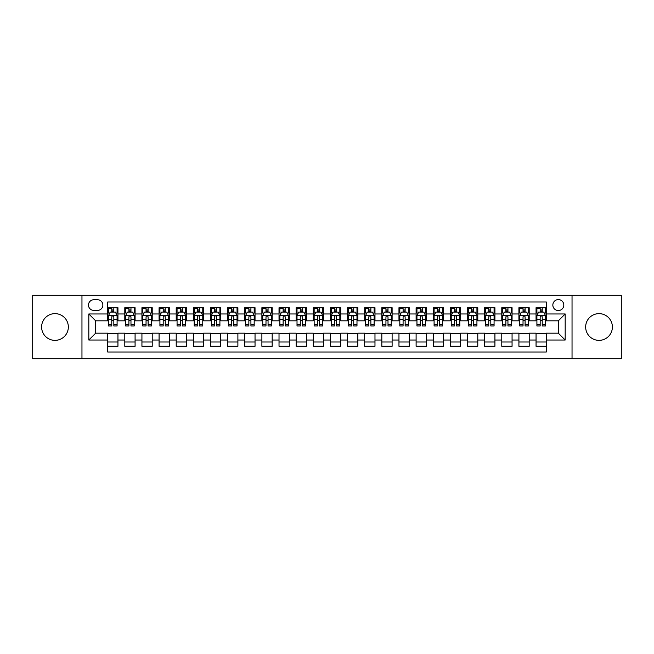<?xml version="1.0" encoding="UTF-8"?>
<svg xmlns="http://www.w3.org/2000/svg" width="654" height="654" viewBox="0 0 654 654"><rect width="100%" height="100%" fill="white"/><g stroke="black" fill="none" stroke-linecap="round" stroke-linejoin="round"><path stroke-width="0.98" d="M599.023 313.634A13.366 13.366 0 0 0 585.657 327A13.366 13.366 0 0 0 599.023 340.366A13.366 13.366 0 0 0 612.389 327A13.366 13.366 0 0 0 599.023 313.634M54.977 313.634A13.366 13.366 0 0 0 41.611 327A13.366 13.366 0 0 0 54.977 340.366A13.366 13.366 0 0 0 68.343 327A13.366 13.366 0 0 0 54.977 313.634M558.328 299.581A5.485 5.485 0 0 0 552.843 305.066A5.485 5.485 0 0 0 558.328 310.552A5.485 5.485 0 0 0 563.813 305.066A5.485 5.485 0 0 0 558.328 299.581M572.037 358.703L621.3 358.703L621.3 295.297L572.037 295.297L572.037 358.703L81.963 358.703L81.963 295.297L32.7 295.297L32.7 358.703L81.963 358.703M546.335 307.723L536.051 307.723L536.051 313.977L529.2 313.977L529.2 320.828L536.051 320.828L536.051 313.977M529.2 313.977L529.2 307.723L518.916 307.723L518.916 313.977L512.066 313.977L512.066 320.828L518.916 320.828L518.916 313.977M512.066 313.977L512.066 307.723L501.781 307.723L501.781 313.977L494.923 313.977L494.923 320.828L501.781 320.828L501.781 313.977M494.923 313.977L494.923 307.723L484.647 307.723L484.647 313.977L477.788 313.977L477.788 320.828L484.647 320.828L484.647 313.977M477.788 313.977L477.788 307.723L467.512 307.723L467.512 313.977L460.653 313.977L460.653 320.828L467.512 320.828L467.512 313.977M460.653 313.977L460.653 307.723L450.377 307.723L450.377 313.977L443.518 313.977L443.518 320.828L450.377 320.828L450.377 313.977M443.518 313.977L443.518 307.723L433.242 307.723L433.242 313.977L426.383 313.977L426.383 320.828L433.242 320.828L433.242 313.977M426.383 313.977L426.383 307.723L416.108 307.723L416.108 313.977L409.249 313.977L409.249 320.828L416.108 320.828L416.108 313.977M409.249 313.977L409.249 307.723L398.965 307.723L398.965 313.977L392.114 313.977L392.114 320.828L398.965 320.828L398.965 313.977M392.114 313.977L392.114 307.723L381.83 307.723L381.83 313.977L374.979 313.977L374.979 320.828L381.83 320.828L381.83 313.977M374.979 313.977L374.979 307.723L364.695 307.723L364.695 313.977L357.844 313.977L357.844 320.828L364.695 320.828L364.695 313.977M357.844 313.977L357.844 307.723L347.56 307.723L347.56 313.977L340.709 313.977L340.709 320.828L347.56 320.828L347.56 313.977M340.709 313.977L340.709 307.723L330.425 307.723L330.425 313.977L323.575 313.977L323.575 320.828L330.425 320.828L330.425 313.977M323.575 313.977L323.575 307.723L313.291 307.723L313.291 313.977L306.44 313.977L306.44 320.828L313.291 320.828L313.291 313.977M306.44 313.977L306.44 307.723L296.156 307.723L296.156 313.977L289.305 313.977L289.305 320.828L296.156 320.828L296.156 313.977M289.305 313.977L289.305 307.723L279.021 307.723L279.021 313.977L272.17 313.977L272.17 320.828L279.021 320.828L279.021 313.977M272.17 313.977L272.17 307.723L261.886 307.723L261.886 313.977L255.035 313.977L255.035 320.828L261.886 320.828L261.886 313.977M255.035 313.977L255.035 307.723L244.751 307.723L244.751 313.977L237.893 313.977L237.893 320.828L244.751 320.828L244.751 313.977M237.893 313.977L237.893 307.723L227.617 307.723L227.617 313.977L220.758 313.977L220.758 320.828L227.617 320.828L227.617 313.977M220.758 313.977L220.758 307.723L210.482 307.723L210.482 313.977L203.623 313.977L203.623 320.828L210.482 320.828L210.482 313.977M203.623 313.977L203.623 307.723L193.347 307.723L193.347 313.977L186.488 313.977L186.488 320.828L193.347 320.828L193.347 313.977M186.488 313.977L186.488 307.723L176.212 307.723L176.212 313.977L169.353 313.977L169.353 320.828L176.212 320.828L176.212 313.977M169.353 313.977L169.353 307.723L159.077 307.723L159.077 313.977L152.218 313.977L152.218 320.828L159.077 320.828L159.077 313.977M152.218 313.977L152.218 307.723L141.934 307.723L141.934 313.977L135.084 313.977L135.084 320.828L141.934 320.828L141.934 313.977M135.084 313.977L135.084 307.723L124.8 307.723L124.8 320.828L117.949 320.828L117.949 307.723L107.665 307.723M107.665 346.277L117.949 346.277L117.949 333.172L124.8 333.172L124.8 346.277L135.084 346.277L135.084 333.172L141.934 333.172L141.934 340.023L135.084 340.023M141.934 340.023L141.934 346.277L152.218 346.277L152.218 333.172L159.077 333.172L159.077 340.023L152.218 340.023M159.077 340.023L159.077 346.277L169.353 346.277L169.353 333.172L176.212 333.172L176.212 340.023L169.353 340.023M176.212 340.023L176.212 346.277L186.488 346.277L186.488 333.172L193.347 333.172L193.347 340.023L186.488 340.023M193.347 340.023L193.347 346.277L203.623 346.277L203.623 333.172L210.482 333.172L210.482 340.023L203.623 340.023M210.482 340.023L210.482 346.277L220.758 346.277L220.758 333.172L227.617 333.172L227.617 340.023L220.758 340.023M227.617 340.023L227.617 346.277L237.893 346.277L237.893 333.172L244.751 333.172L244.751 340.023L237.893 340.023M244.751 340.023L244.751 346.277L255.035 346.277L255.035 333.172L261.886 333.172L261.886 340.023L255.035 340.023M261.886 340.023L261.886 346.277L272.17 346.277L272.17 333.172L279.021 333.172L279.021 340.023L272.17 340.023M279.021 340.023L279.021 346.277L289.305 346.277L289.305 333.172L296.156 333.172L296.156 340.023L289.305 340.023M296.156 340.023L296.156 346.277L306.44 346.277L306.44 333.172L313.291 333.172L313.291 340.023L306.44 340.023M313.291 340.023L313.291 346.277L323.575 346.277L323.575 333.172L330.425 333.172L330.425 340.023L323.575 340.023M330.425 340.023L330.425 346.277L340.709 346.277L340.709 333.172L347.56 333.172L347.56 340.023L340.709 340.023M347.56 340.023L347.56 346.277L357.844 346.277L357.844 333.172L364.695 333.172L364.695 340.023L357.844 340.023M364.695 340.023L364.695 346.277L374.979 346.277L374.979 333.172L381.83 333.172L381.83 340.023L374.979 340.023M381.83 340.023L381.83 346.277L392.114 346.277L392.114 333.172L398.965 333.172L398.965 340.023L392.114 340.023M398.965 340.023L398.965 346.277L409.249 346.277L409.249 333.172L416.108 333.172L416.108 340.023L409.249 340.023M416.108 340.023L416.108 346.277L426.383 346.277L426.383 333.172L433.242 333.172L433.242 340.023L426.383 340.023M433.242 340.023L433.242 346.277L443.518 346.277L443.518 333.172L450.377 333.172L450.377 340.023L443.518 340.023M450.377 340.023L450.377 346.277L460.653 346.277L460.653 333.172L467.512 333.172L467.512 340.023L460.653 340.023M467.512 340.023L467.512 346.277L477.788 346.277L477.788 333.172L484.647 333.172L484.647 340.023L477.788 340.023M484.647 340.023L484.647 346.277L494.923 346.277L494.923 333.172L501.781 333.172L501.781 340.023L494.923 340.023M501.781 340.023L501.781 346.277L512.066 346.277L512.066 333.172L518.916 333.172L518.916 340.023L512.066 340.023M518.916 340.023L518.916 346.277L529.2 346.277L529.2 333.172L536.051 333.172L536.051 340.023L529.2 340.023M93.784 310.38L97.56 310.38A5.314 5.314 0 0 0 102.866 305.066A5.314 5.314 0 0 0 97.56 299.753L93.784 299.753A5.314 5.314 0 0 0 88.478 305.066A5.314 5.314 0 0 0 93.784 310.38M572.037 295.297L81.963 295.297M546.335 313.977L546.335 301.984L107.665 301.984L107.665 320.828L95.672 320.828L95.672 333.172L107.665 333.172L107.665 352.016L546.335 352.016L546.335 333.172L558.328 333.172L558.328 320.828L546.335 320.828L546.335 313.977L565.179 313.977L565.179 340.023L546.335 340.023M107.665 340.023L88.821 340.023L88.821 313.977L107.665 313.977M536.051 340.023L536.051 346.277L546.335 346.277M107.665 312.007L108.523 312.007M111.777 312.007L113.837 312.007M117.091 312.007L117.949 312.007M107.665 320.656L108.523 320.656M111.777 320.656L113.837 320.656M117.091 320.656L117.949 320.656M107.665 333.344L117.949 333.344M107.665 341.993L117.949 341.993M124.8 320.656L125.658 320.656M128.912 320.656L130.972 320.656M134.225 320.656L135.084 320.656M124.8 312.007L125.658 312.007M128.912 312.007L130.972 312.007M134.225 312.007L135.084 312.007M124.8 333.344L135.084 333.344M124.8 341.993L135.084 341.993M141.934 333.344L152.218 333.344M141.934 341.993L152.218 341.993M141.934 312.007L142.793 312.007M146.055 312.007L148.106 312.007M151.36 312.007L152.218 312.007M141.934 320.656L142.793 320.656M146.055 320.656L148.106 320.656M151.36 320.656L152.218 320.656M159.077 333.344L169.353 333.344M159.077 341.993L169.353 341.993M159.077 312.007L159.928 312.007M163.189 312.007L165.241 312.007M168.495 312.007L169.353 312.007M159.077 320.656L159.928 320.656M163.189 320.656L165.241 320.656M168.495 320.656L169.353 320.656M176.212 333.344L186.488 333.344M176.212 341.993L186.488 341.993M176.212 312.007L177.062 312.007M180.324 312.007L182.376 312.007M185.63 312.007L186.488 312.007M176.212 320.656L177.062 320.656M180.324 320.656L182.376 320.656M185.63 320.656L186.488 320.656M193.347 333.344L203.623 333.344M193.347 341.993L203.623 341.993M193.347 312.007L194.197 312.007M197.459 312.007L199.511 312.007M202.765 312.007L203.623 312.007M193.347 320.656L194.197 320.656M197.459 320.656L199.511 320.656M202.765 320.656L203.623 320.656M210.482 333.344L220.758 333.344M210.482 341.993L220.758 341.993M210.482 312.007L211.34 312.007M214.594 312.007L216.646 312.007M219.907 312.007L220.758 312.007M210.482 320.656L211.34 320.656M214.594 320.656L216.646 320.656M219.907 320.656L220.758 320.656M227.617 333.344L237.893 333.344M227.617 341.993L237.893 341.993M227.617 312.007L228.475 312.007M231.729 312.007L233.78 312.007M237.042 312.007L237.893 312.007M227.617 320.656L228.475 320.656M231.729 320.656L233.78 320.656M237.042 320.656L237.893 320.656M244.751 333.344L255.035 333.344M244.751 341.993L255.035 341.993M244.751 312.007L245.61 312.007M248.863 312.007L250.915 312.007M254.177 312.007L255.035 312.007M244.751 320.656L245.61 320.656M248.863 320.656L250.915 320.656M254.177 320.656L255.035 320.656M261.886 333.344L272.17 333.344M261.886 341.993L272.17 341.993M261.886 312.007L262.744 312.007M265.998 312.007L268.058 312.007M271.312 312.007L272.17 312.007M261.886 320.656L262.744 320.656M265.998 320.656L268.058 320.656M271.312 320.656L272.17 320.656M279.021 333.344L289.305 333.344M279.021 341.993L289.305 341.993M279.021 312.007L279.879 312.007M283.133 312.007L285.193 312.007M288.447 312.007L289.305 312.007M279.021 320.656L279.879 320.656M283.133 320.656L285.193 320.656M288.447 320.656L289.305 320.656M296.156 333.344L306.44 333.344M296.156 341.993L306.44 341.993M296.156 312.007L297.014 312.007M300.268 312.007L302.328 312.007M305.582 312.007L306.44 312.007M296.156 320.656L297.014 320.656M300.268 320.656L302.328 320.656M305.582 320.656L306.44 320.656M313.291 333.344L323.575 333.344M313.291 341.993L323.575 341.993M313.291 312.007L314.149 312.007M317.403 312.007L319.463 312.007M322.716 312.007L323.575 312.007M313.291 320.656L314.149 320.656M317.403 320.656L319.463 320.656M322.716 320.656L323.575 320.656M330.425 333.344L340.709 333.344M330.425 341.993L340.709 341.993M330.425 312.007L331.284 312.007M334.537 312.007L336.597 312.007M339.851 312.007L340.709 312.007M330.425 320.656L331.284 320.656M334.537 320.656L336.597 320.656M339.851 320.656L340.709 320.656M347.56 333.344L357.844 333.344M347.56 341.993L357.844 341.993M347.56 312.007L348.418 312.007M351.672 312.007L353.732 312.007M356.986 312.007L357.844 312.007M347.56 320.656L348.418 320.656M351.672 320.656L353.732 320.656M356.986 320.656L357.844 320.656M364.695 333.344L374.979 333.344M364.695 341.993L374.979 341.993M364.695 312.007L365.553 312.007M368.807 312.007L370.867 312.007M374.121 312.007L374.979 312.007M364.695 320.656L365.553 320.656M368.807 320.656L370.867 320.656M374.121 320.656L374.979 320.656M381.83 333.344L392.114 333.344M381.83 341.993L392.114 341.993M381.83 312.007L382.688 312.007M385.942 312.007L388.002 312.007M391.256 312.007L392.114 312.007M381.83 320.656L382.688 320.656M385.942 320.656L388.002 320.656M391.256 320.656L392.114 320.656M398.965 333.344L409.249 333.344M398.965 341.993L409.249 341.993M398.965 312.007L399.823 312.007M403.085 312.007L405.137 312.007M408.39 312.007L409.249 312.007M398.965 320.656L399.823 320.656M403.085 320.656L405.137 320.656M408.39 320.656L409.249 320.656M416.108 333.344L426.383 333.344M416.108 341.993L426.383 341.993M416.108 312.007L416.958 312.007M420.22 312.007L422.271 312.007M425.525 312.007L426.383 312.007M416.108 320.656L416.958 320.656M420.22 320.656L422.271 320.656M425.525 320.656L426.383 320.656M433.242 333.344L443.518 333.344M433.242 341.993L443.518 341.993M433.242 312.007L434.093 312.007M437.354 312.007L439.406 312.007M442.66 312.007L443.518 312.007M433.242 320.656L434.093 320.656M437.354 320.656L439.406 320.656M442.66 320.656L443.518 320.656M450.377 333.344L460.653 333.344M450.377 341.993L460.653 341.993M450.377 312.007L451.235 312.007M454.489 312.007L456.541 312.007M459.803 312.007L460.653 312.007M450.377 320.656L451.235 320.656M454.489 320.656L456.541 320.656M459.803 320.656L460.653 320.656M467.512 333.344L477.788 333.344M467.512 341.993L477.788 341.993M467.512 312.007L468.37 312.007M471.624 312.007L473.676 312.007M476.938 312.007L477.788 312.007M467.512 320.656L468.37 320.656M471.624 320.656L473.676 320.656M476.938 320.656L477.788 320.656M484.647 333.344L494.923 333.344M484.647 341.993L494.923 341.993M484.647 312.007L485.505 312.007M488.759 312.007L490.811 312.007M494.072 312.007L494.923 312.007M484.647 320.656L485.505 320.656M488.759 320.656L490.811 320.656M494.072 320.656L494.923 320.656M501.781 333.344L512.066 333.344M501.781 341.993L512.066 341.993M501.781 312.007L502.64 312.007M505.894 312.007L507.945 312.007M511.207 312.007L512.066 312.007M501.781 320.656L502.64 320.656M505.894 320.656L507.945 320.656M511.207 320.656L512.066 320.656M518.916 333.344L529.2 333.344M518.916 341.993L529.2 341.993M518.916 312.007L519.775 312.007M523.028 312.007L525.088 312.007M528.342 312.007L529.2 312.007M518.916 320.656L519.775 320.656M523.028 320.656L525.088 320.656M528.342 320.656L529.2 320.656M536.051 333.344L546.335 333.344M536.051 341.993L546.335 341.993M536.051 312.007L536.909 312.007M540.163 312.007L542.223 312.007M545.477 312.007L546.335 312.007M536.051 320.656L536.909 320.656M540.163 320.656L542.223 320.656M545.477 320.656L546.335 320.656M95.672 320.828L88.821 313.977M95.672 333.172L88.821 340.023M565.179 313.977L558.328 320.828M565.179 340.023L558.328 333.172M113.837 307.723L113.837 312.089L113.837 309.947L111.777 309.947M117.091 324.572L113.837 324.572L113.837 325.97L117.091 325.97L117.091 315.522L115.382 312.089L110.24 312.089L108.523 315.522L108.523 325.97L111.777 325.97L111.777 324.572L108.523 324.572M109.766 313.037L108.523 313.037L108.523 307.723M108.523 313.07L108.523 309.947M117.091 313.07L117.091 309.947M115.848 313.037L117.091 313.037L117.091 307.723M111.777 312.089L111.777 307.723M113.837 324.572L113.837 316.806C113.15 315.481 112.463 315.481 111.777 316.806L111.777 322.586M108.523 319.487L111.777 319.487L111.777 324.572M108.94 308.32L111.777 308.32M130.972 307.723L130.972 312.089L130.972 309.947L128.912 309.947M134.225 324.572L130.972 324.572L130.972 325.97L134.225 325.97L134.225 315.522L132.517 312.089L127.375 312.089L125.658 315.522L125.658 325.97L128.912 325.97L128.912 324.572L125.658 324.572M126.901 313.037L125.658 313.037L125.658 307.723M125.658 313.07L125.658 309.947M134.225 313.07L134.225 309.947M132.983 313.037L134.225 313.037L134.225 307.723M128.912 312.089L128.912 307.723M130.972 324.572L130.972 316.806C130.285 315.481 129.598 315.481 128.912 316.806L128.912 322.586M125.658 319.487L128.912 319.487L128.912 324.572M126.075 308.32L128.912 308.32M148.106 307.723L148.106 312.089L148.106 309.947L146.055 309.947M151.36 324.572L148.106 324.572L148.106 325.97L151.36 325.97L151.36 315.522L149.652 312.089L144.509 312.089L142.793 315.522L142.793 325.97L146.055 325.97L146.055 324.572L142.793 324.572M144.035 313.037L142.793 313.037L142.793 307.723M142.793 313.07L142.793 309.947M151.36 313.07L151.36 309.947M150.118 313.037L151.36 313.037L151.36 307.723M146.055 312.089L146.055 307.723M148.106 324.572L148.106 316.806C147.42 315.481 146.733 315.481 146.055 316.806L146.055 322.586M142.793 319.487L146.055 319.487L146.055 324.572M143.21 308.32L146.055 308.32M165.241 307.723L165.241 312.089L165.241 309.947L163.189 309.947M168.495 324.572L165.241 324.572L165.241 325.97L168.495 325.97L168.495 315.522L166.786 312.089L161.644 312.089L159.928 315.522L159.928 325.97L163.189 325.97L163.189 324.572L159.928 324.572M161.17 313.037L159.928 313.037L159.928 307.723M159.928 313.07L159.928 309.947M168.495 313.07L168.495 309.947M167.252 313.037L168.495 313.037L168.495 307.723M163.189 312.089L163.189 307.723M165.241 324.572L165.241 316.806C164.555 315.481 163.876 315.481 163.189 316.806L163.189 322.586M159.928 319.487L163.189 319.487L163.189 324.572M160.344 308.32L163.189 308.32M182.376 307.723L182.376 312.089L182.376 309.947L180.324 309.947M185.63 324.572L182.376 324.572L182.376 325.97L185.63 325.97L185.63 315.522L183.921 312.089L178.779 312.089L177.062 315.522L177.062 325.97L180.324 325.97L180.324 324.572L177.062 324.572M178.305 313.037L177.062 313.037L177.062 307.723M177.062 313.07L177.062 309.947M185.63 313.07L185.63 309.947M184.387 313.037L185.63 313.037L185.63 307.723M180.324 312.089L180.324 307.723M182.376 324.572L182.376 316.806C181.689 315.481 181.011 315.481 180.324 316.806L180.324 322.586M177.062 319.487L180.324 319.487L180.324 324.572M177.479 308.32L180.324 308.32M199.511 307.723L199.511 312.089L199.511 309.947L197.459 309.947M202.765 324.572L199.511 324.572L199.511 325.97L202.765 325.97L202.765 315.522L201.056 312.089L195.914 312.089L194.197 315.522L194.197 325.97L197.459 325.97L197.459 324.572L194.197 324.572M195.44 313.037L194.197 313.037L194.197 307.723M194.197 313.07L194.197 309.947M202.765 313.07L202.765 309.947M201.53 313.037L202.765 313.037L202.765 307.723M197.459 312.089L197.459 307.723M199.511 324.572L199.511 316.806C198.832 315.481 198.146 315.481 197.459 316.806L197.459 322.586M194.197 319.487L197.459 319.487L197.459 324.572M194.614 308.32L197.459 308.32M216.646 307.723L216.646 312.089L216.646 309.947L214.594 309.947M219.907 324.572L216.646 324.572L216.646 325.97L219.907 325.97L219.907 315.522L218.191 312.089L213.049 312.089L211.34 315.522L211.34 325.97L214.594 325.97L214.594 324.572L211.34 324.572M212.575 313.037L211.34 313.037L211.34 307.723M211.34 313.07L211.34 309.947M219.907 313.07L219.907 309.947M218.665 313.037L219.907 313.037L219.907 307.723M214.594 312.089L214.594 307.723M216.646 324.572L216.646 316.806C215.967 315.481 215.28 315.481 214.594 316.806L214.594 322.586M211.34 319.487L214.594 319.487L214.594 324.572M211.749 308.32L214.594 308.32M233.78 307.723L233.78 312.089L233.78 309.947L231.729 309.947M237.042 324.572L233.78 324.572L233.78 325.97L237.042 325.97L237.042 315.522L235.326 312.089L230.183 312.089L228.475 315.522L228.475 325.97L231.729 325.97L231.729 324.572L228.475 324.572M229.718 313.037L228.475 313.037L228.475 307.723M228.475 313.07L228.475 309.947M237.042 313.07L237.042 309.947M235.8 313.037L237.042 313.037L237.042 307.723M231.729 312.089L231.729 307.723M233.78 324.572L233.78 316.806C233.102 315.481 232.415 315.481 231.729 316.806L231.729 322.586M228.475 319.487L231.729 319.487L231.729 324.572M228.884 308.32L231.729 308.32M250.915 307.723L250.915 312.089L250.915 309.947L248.863 309.947M254.177 324.572L250.915 324.572L250.915 325.97L254.177 325.97L254.177 315.522L252.46 312.089L247.318 312.089L245.61 315.522L245.61 325.97L248.863 325.97L248.863 324.572L245.61 324.572M246.852 313.037L245.61 313.037L245.61 307.723M245.61 313.07L245.61 309.947M254.177 313.07L254.177 309.947M252.934 313.037L254.177 313.037L254.177 307.723M248.863 312.089L248.863 307.723M250.915 324.572L250.915 316.806C250.237 315.481 249.55 315.481 248.863 316.806L248.863 322.586M245.61 319.487L248.863 319.487L248.863 324.572M246.018 308.32L248.863 308.32M268.058 307.723L268.058 312.089L268.058 309.947L265.998 309.947M271.312 324.572L268.058 324.572L268.058 325.97L271.312 325.97L271.312 315.522L269.595 312.089L264.453 312.089L262.744 315.522L262.744 325.97L265.998 325.97L265.998 324.572L262.744 324.572M263.987 313.037L262.744 313.037L262.744 307.723M262.744 313.07L262.744 309.947M271.312 313.07L271.312 309.947M270.069 313.037L271.312 313.037L271.312 307.723M265.998 312.089L265.998 307.723M268.058 324.572L268.058 316.806C267.372 315.481 266.685 315.481 265.998 316.806L265.998 322.586M262.744 319.487L265.998 319.487L265.998 324.572M263.153 308.32L265.998 308.32M285.193 307.723L285.193 312.089L285.193 309.947L283.133 309.947M288.447 324.572L285.193 324.572L285.193 325.97L288.447 325.97L288.447 315.522L286.73 312.089L281.588 312.089L279.879 315.522L279.879 325.97L283.133 325.97L283.133 324.572L279.879 324.572M281.122 313.037L279.879 313.037L279.879 307.723M279.879 313.07L279.879 309.947M288.447 313.07L288.447 309.947M287.204 313.037L288.447 313.037L288.447 307.723M283.133 312.089L283.133 307.723M285.193 324.572L285.193 316.806C284.506 315.481 283.82 315.481 283.133 316.806L283.133 322.586M279.879 319.487L283.133 319.487L283.133 324.572M280.288 308.32L283.133 308.32M302.328 307.723L302.328 312.089L302.328 309.947L300.268 309.947M305.582 324.572L302.328 324.572L302.328 325.97L305.582 325.97L305.582 315.522L303.865 312.089L298.723 312.089L297.014 315.522L297.014 325.97L300.268 325.97L300.268 324.572L297.014 324.572M298.257 313.037L297.014 313.037L297.014 307.723M297.014 313.07L297.014 309.947M305.582 313.07L305.582 309.947M304.339 313.037L305.582 313.037L305.582 307.723M300.268 312.089L300.268 307.723M302.328 324.572L302.328 316.806C301.641 315.481 300.954 315.481 300.268 316.806L300.268 322.586M297.014 319.487L300.268 319.487L300.268 324.572M297.431 308.32L300.268 308.32M319.463 307.723L319.463 312.089L319.463 309.947L317.403 309.947M322.716 324.572L319.463 324.572L319.463 325.97L322.716 325.97L322.716 315.522L321 312.089L315.866 312.089L314.149 315.522L314.149 325.97L317.403 325.97L317.403 324.572L314.149 324.572M315.392 313.037L314.149 313.037L314.149 307.723M314.149 313.07L314.149 309.947M322.716 313.07L322.716 309.947M321.474 313.037L322.716 313.037L322.716 307.723M317.403 312.089L317.403 307.723M319.463 324.572L319.463 316.806C318.776 315.481 318.089 315.481 317.403 316.806L317.403 322.586M314.149 319.487L317.403 319.487L317.403 324.572M314.566 308.32L317.403 308.32M336.597 307.723L336.597 312.089L336.597 309.947L334.537 309.947M339.851 324.572L336.597 324.572L336.597 325.97L339.851 325.97L339.851 315.522L338.134 312.089L333 312.089L331.284 315.522L331.284 325.97L334.537 325.97L334.537 324.572L331.284 324.572M332.526 313.037L331.284 313.037L331.284 307.723M331.284 313.07L331.284 309.947M339.851 313.07L339.851 309.947M338.608 313.037L339.851 313.037L339.851 307.723M334.537 312.089L334.537 307.723M336.597 324.572L336.597 316.806C335.911 315.481 335.224 315.481 334.537 316.806L334.537 322.586M331.284 319.487L334.537 319.487L334.537 324.572M331.701 308.32L334.537 308.32M353.732 307.723L353.732 312.089L353.732 309.947L351.672 309.947M356.986 324.572L353.732 324.572L353.732 325.97L356.986 325.97L356.986 315.522L355.277 312.089L350.135 312.089L348.418 315.522L348.418 325.97L351.672 325.97L351.672 324.572L348.418 324.572M349.661 313.037L348.418 313.037L348.418 307.723M348.418 313.07L348.418 309.947M356.986 313.07L356.986 309.947M355.743 313.037L356.986 313.037L356.986 307.723M351.672 312.089L351.672 307.723M353.732 324.572L353.732 316.806C353.046 315.481 352.359 315.481 351.672 316.806L351.672 322.586M348.418 319.487L351.672 319.487L351.672 324.572M348.835 308.32L351.672 308.32M370.867 307.723L370.867 312.089L370.867 309.947L368.807 309.947M374.121 324.572L370.867 324.572L370.867 325.97L374.121 325.97L374.121 315.522L372.412 312.089L367.27 312.089L365.553 315.522L365.553 325.97L368.807 325.97L368.807 324.572L365.553 324.572M366.796 313.037L365.553 313.037L365.553 307.723M365.553 313.07L365.553 309.947M374.121 313.07L374.121 309.947M372.878 313.037L374.121 313.037L374.121 307.723M368.807 312.089L368.807 307.723M370.867 324.572L370.867 316.806C370.18 315.481 369.494 315.481 368.807 316.806L368.807 322.586M365.553 319.487L368.807 319.487L368.807 324.572M365.97 308.32L368.807 308.32M388.002 307.723L388.002 312.089L388.002 309.947L385.942 309.947M391.256 324.572L388.002 324.572L388.002 325.97L391.256 325.97L391.256 315.522L389.547 312.089L384.405 312.089L382.688 315.522L382.688 325.97L385.942 325.97L385.942 324.572L382.688 324.572M383.931 313.037L382.688 313.037L382.688 307.723M382.688 313.07L382.688 309.947M391.256 313.07L391.256 309.947M390.013 313.037L391.256 313.037L391.256 307.723M385.942 312.089L385.942 307.723M388.002 324.572L388.002 316.806C387.315 315.481 386.628 315.481 385.942 316.806L385.942 322.586M382.688 319.487L385.942 319.487L385.942 324.572M383.105 308.32L385.942 308.32M405.137 307.723L405.137 312.089L405.137 309.947L403.085 309.947M408.39 324.572L405.137 324.572L405.137 325.97L408.39 325.97L408.39 315.522L406.682 312.089L401.54 312.089L399.823 315.522L399.823 325.97L403.085 325.97L403.085 324.572L399.823 324.572M401.066 313.037L399.823 313.037L399.823 307.723M399.823 313.07L399.823 309.947M408.39 313.07L408.39 309.947M407.148 313.037L408.39 313.037L408.39 307.723M403.085 312.089L403.085 307.723M405.137 324.572L405.137 316.806C404.45 315.481 403.771 315.481 403.085 316.806L403.085 322.586M399.823 319.487L403.085 319.487L403.085 324.572M400.24 308.32L403.085 308.32M422.271 307.723L422.271 312.089L422.271 309.947L420.22 309.947M425.525 324.572L422.271 324.572L422.271 325.97L425.525 325.97L425.525 315.522L423.817 312.089L418.674 312.089L416.958 315.522L416.958 325.97L420.22 325.97L420.22 324.572L416.958 324.572M418.2 313.037L416.958 313.037L416.958 307.723M416.958 313.07L416.958 309.947M425.525 313.07L425.525 309.947M424.283 313.037L425.525 313.037L425.525 307.723M420.22 312.089L420.22 307.723M422.271 324.572L422.271 316.806C421.585 315.481 420.906 315.481 420.22 316.806L420.22 322.586M416.958 319.487L420.22 319.487L420.22 324.572M417.375 308.32L420.22 308.32M439.406 307.723L439.406 312.089L439.406 309.947L437.354 309.947M442.66 324.572L439.406 324.572L439.406 325.97L442.66 325.97L442.66 315.522L440.951 312.089L435.809 312.089L434.093 315.522L434.093 325.97L437.354 325.97L437.354 324.572L434.093 324.572M435.335 313.037L434.093 313.037L434.093 307.723M434.093 313.07L434.093 309.947M442.66 313.07L442.66 309.947M441.425 313.037L442.66 313.037L442.66 307.723M437.354 312.089L437.354 307.723M439.406 324.572L439.406 316.806C438.72 315.481 438.041 315.481 437.354 316.806L437.354 322.586M434.093 319.487L437.354 319.487L437.354 324.572M434.509 308.32L437.354 308.32M456.541 307.723L456.541 312.089L456.541 309.947L454.489 309.947M459.803 324.572L456.541 324.572L456.541 325.97L459.803 325.97L459.803 315.522L458.086 312.089L452.944 312.089L451.235 315.522L451.235 325.97L454.489 325.97L454.489 324.572L451.235 324.572M452.47 313.037L451.235 313.037L451.235 307.723M451.235 313.07L451.235 309.947M459.803 313.07L459.803 309.947M458.56 313.037L459.803 313.037L459.803 307.723M454.489 312.089L454.489 307.723M456.541 324.572L456.541 316.806C455.863 315.481 455.176 315.481 454.489 316.806L454.489 322.586M451.235 319.487L454.489 319.487L454.489 324.572M451.644 308.32L454.489 308.32M473.676 307.723L473.676 312.089L473.676 309.947L471.624 309.947M476.938 324.572L473.676 324.572L473.676 325.97L476.938 325.97L476.938 315.522L475.221 312.089L470.079 312.089L468.37 315.522L468.37 325.97L471.624 325.97L471.624 324.572L468.37 324.572M469.613 313.037L468.37 313.037L468.37 307.723M468.37 313.07L468.37 309.947M476.938 313.07L476.938 309.947M475.695 313.037L476.938 313.037L476.938 307.723M471.624 312.089L471.624 307.723M473.676 324.572L473.676 316.806C472.997 315.481 472.311 315.481 471.624 316.806L471.624 322.586M468.37 319.487L471.624 319.487L471.624 324.572M468.779 308.32L471.624 308.32M490.811 307.723L490.811 312.089L490.811 309.947L488.759 309.947M494.072 324.572L490.811 324.572L490.811 325.97L494.072 325.97L494.072 315.522L492.356 312.089L487.214 312.089L485.505 315.522L485.505 325.97L488.759 325.97L488.759 324.572L485.505 324.572M486.748 313.037L485.505 313.037L485.505 307.723M485.505 313.07L485.505 309.947M494.072 313.07L494.072 309.947M492.83 313.037L494.072 313.037L494.072 307.723M488.759 312.089L488.759 307.723M490.811 324.572L490.811 316.806C490.132 315.481 489.445 315.481 488.759 316.806L488.759 322.586M485.505 319.487L488.759 319.487L488.759 324.572M485.914 308.32L488.759 308.32M507.945 307.723L507.945 312.089L507.945 309.947L505.894 309.947M511.207 324.572L507.945 324.572L507.945 325.97L511.207 325.97L511.207 315.522L509.491 312.089L504.348 312.089L502.64 315.522L502.64 325.97L505.894 325.97L505.894 324.572L502.64 324.572M503.882 313.037L502.64 313.037L502.64 307.723M502.64 313.07L502.64 309.947M511.207 313.07L511.207 309.947M509.965 313.037L511.207 313.037L511.207 307.723M505.894 312.089L505.894 307.723M507.945 324.572L507.945 316.806C507.267 315.481 506.58 315.481 505.894 316.806L505.894 322.586M502.64 319.487L505.894 319.487L505.894 324.572M503.049 308.32L505.894 308.32M525.088 307.723L525.088 312.089L525.088 309.947L523.028 309.947M528.342 324.572L525.088 324.572L525.088 325.97L528.342 325.97L528.342 315.522L526.625 312.089L521.483 312.089L519.775 315.522L519.775 325.97L523.028 325.97L523.028 324.572L519.775 324.572M521.017 313.037L519.775 313.037L519.775 307.723M519.775 313.07L519.775 309.947M528.342 313.07L528.342 309.947M527.099 313.037L528.342 313.037L528.342 307.723M523.028 312.089L523.028 307.723M525.088 324.572L525.088 316.806C524.402 315.481 523.715 315.481 523.028 316.806L523.028 322.586M519.775 319.487L523.028 319.487L523.028 324.572M520.183 308.32L523.028 308.32M542.223 307.723L542.223 312.089L542.223 309.947L540.163 309.947M545.477 324.572L542.223 324.572L542.223 325.97L545.477 325.97L545.477 315.522L543.76 312.089L538.618 312.089L536.909 315.522L536.909 325.97L540.163 325.97L540.163 324.572L536.909 324.572M538.152 313.037L536.909 313.037L536.909 307.723M536.909 313.07L536.909 309.947M545.477 313.07L545.477 309.947M544.234 313.037L545.477 313.037L545.477 307.723M540.163 312.089L540.163 307.723M542.223 324.572L542.223 316.806C541.537 315.481 540.85 315.481 540.163 316.806L540.163 322.586M536.909 319.487L540.163 319.487L540.163 324.572M537.326 308.32L540.163 308.32M124.8 340.023L117.949 340.023M124.8 313.977L117.949 313.977M117.05 315.432L108.564 315.432M117.091 319.487L113.837 319.487M113.837 311.042L111.777 311.042M134.184 315.432L125.699 315.432M134.225 319.487L130.972 319.487M130.972 311.042L128.912 311.042M151.319 315.432L142.834 315.432M151.36 319.487L148.106 319.487M148.106 311.042L146.055 311.042M168.454 315.432L159.977 315.432M168.495 319.487L165.241 319.487M165.241 311.042L163.189 311.042M185.589 315.432L177.111 315.432M185.63 319.487L182.376 319.487M182.376 311.042L180.324 311.042M202.724 315.432L194.246 315.432M202.765 319.487L199.511 319.487M199.511 311.042L197.459 311.042M219.858 315.432L211.381 315.432M219.907 319.487L216.646 319.487M216.646 311.042L214.594 311.042M236.993 315.432L228.516 315.432M237.042 319.487L233.78 319.487M233.78 311.042L231.729 311.042M254.128 315.432L245.651 315.432M254.177 319.487L250.915 319.487M250.915 311.042L248.863 311.042M271.271 315.432L262.785 315.432M271.312 319.487L268.058 319.487M268.058 311.042L265.998 311.042M288.406 315.432L279.92 315.432M288.447 319.487L285.193 319.487M285.193 311.042L283.133 311.042M305.541 315.432L297.055 315.432M305.582 319.487L302.328 319.487M302.328 311.042L300.268 311.042M322.675 315.432L314.19 315.432M322.716 319.487L319.463 319.487M319.463 311.042L317.403 311.042M339.81 315.432L331.325 315.432M339.851 319.487L336.597 319.487M336.597 311.042L334.537 311.042M356.945 315.432L348.459 315.432M356.986 319.487L353.732 319.487M353.732 311.042L351.672 311.042M374.08 315.432L365.594 315.432M374.121 319.487L370.867 319.487M370.867 311.042L368.807 311.042M391.215 315.432L382.729 315.432M391.256 319.487L388.002 319.487M388.002 311.042L385.942 311.042M408.349 315.432L399.872 315.432M408.39 319.487L405.137 319.487M405.137 311.042L403.085 311.042M425.484 315.432L417.007 315.432M425.525 319.487L422.271 319.487M422.271 311.042L420.22 311.042M442.619 315.432L434.142 315.432M442.66 319.487L439.406 319.487M439.406 311.042L437.354 311.042M459.754 315.432L451.276 315.432M459.803 319.487L456.541 319.487M456.541 311.042L454.489 311.042M476.889 315.432L468.411 315.432M476.938 319.487L473.676 319.487M473.676 311.042L471.624 311.042M494.023 315.432L485.546 315.432M494.072 319.487L490.811 319.487M490.811 311.042L488.759 311.042M511.166 315.432L502.681 315.432M511.207 319.487L507.945 319.487M507.945 311.042L505.894 311.042M528.301 315.432L519.816 315.432M528.342 319.487L525.088 319.487M525.088 311.042L523.028 311.042M545.436 315.432L536.95 315.432M545.477 319.487L542.223 319.487M542.223 311.042L540.163 311.042"/></g></svg>
